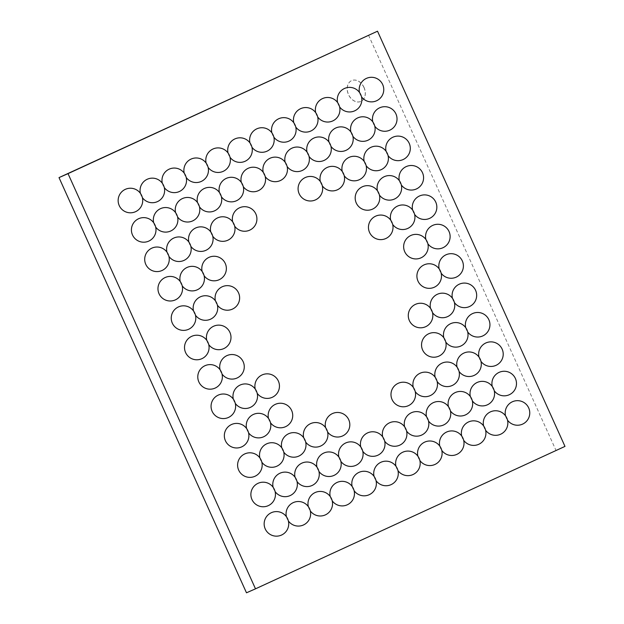 <?xml version="1.0" encoding="UTF-8"?>
<svg xmlns="http://www.w3.org/2000/svg" width="624" height="624" viewBox="0 0 624 624"><rect width="100%" height="100%" fill="white"/><g stroke="black" fill="none" stroke-linecap="round" stroke-linejoin="round"><path stroke-width="0.47" stroke-dasharray="3.12 2.34" d="M363.948 87.469A11.388 8.518 -113.8 0 1 360.805 101.455A11.388 8.518 -113.8 0 1 348.418 94.466A11.388 8.518 -113.8 0 1 351.616 80.613A11.388 8.518 -113.8 0 1 363.948 87.469M364.026 87.438A11.388 8.518 66.2 0 0 351.694 80.574A11.388 8.518 66.2 0 0 348.496 94.435A11.388 8.518 66.2 0 0 360.883 101.416A11.388 8.518 66.2 0 0 364.026 87.438M564.985 446.394L246.48 592.8M368.503 35.17L555.976 450.364M359.533 92.492A12.293 12.293 0 0 0 361.499 96.775M337.615 102.57A12.293 12.293 0 0 0 339.589 106.86M315.705 112.655A12.293 12.293 0 0 0 317.678 116.945M293.795 122.741A12.293 12.293 0 0 0 295.76 127.023M271.877 132.826A12.293 12.293 0 0 0 273.85 137.108M249.967 142.912A12.293 12.293 0 0 0 251.94 147.194M228.056 152.997A12.293 12.293 0 0 0 230.03 157.279M206.138 163.082A12.293 12.293 0 0 0 208.112 167.365M184.228 173.168A12.293 12.293 0 0 0 186.202 177.45M162.318 183.245A12.293 12.293 0 0 0 164.291 187.535M140.408 193.331A12.293 12.293 0 0 0 142.373 197.621M372.801 121.883A12.293 12.293 0 0 0 374.774 126.173M350.891 131.968A12.293 12.293 0 0 0 352.864 136.25M328.981 142.054A12.293 12.293 0 0 0 330.946 146.336M307.063 152.139A12.293 12.293 0 0 0 309.036 156.421M285.152 162.224A12.293 12.293 0 0 0 287.126 166.507M263.242 172.31A12.293 12.293 0 0 0 265.216 176.592M241.324 182.395A12.293 12.293 0 0 0 243.298 186.677M219.414 192.473A12.293 12.293 0 0 0 221.387 196.763M197.504 202.558A12.293 12.293 0 0 0 199.477 206.848M175.594 212.644A12.293 12.293 0 0 0 177.559 216.926M153.676 222.729A12.293 12.293 0 0 0 155.649 227.011M386.077 151.281A12.293 12.293 0 0 0 388.05 155.563M364.166 161.366A12.293 12.293 0 0 0 366.132 165.649M342.248 171.452A12.293 12.293 0 0 0 344.222 175.734M320.338 181.537A12.293 12.293 0 0 0 322.312 185.819M232.69 221.871A12.293 12.293 0 0 0 234.663 226.153M210.772 231.956A12.293 12.293 0 0 0 212.745 236.239M188.861 242.042A12.293 12.293 0 0 0 190.835 246.324M166.951 252.127A12.293 12.293 0 0 0 168.925 256.409M399.352 180.679A12.293 12.293 0 0 0 401.318 184.961M377.434 190.765A12.293 12.293 0 0 0 379.408 195.047M202.137 271.44A12.293 12.293 0 0 0 204.11 275.722M180.227 281.525A12.293 12.293 0 0 0 182.192 285.808M412.62 210.077A12.293 12.293 0 0 0 414.593 214.36M390.71 220.155A12.293 12.293 0 0 0 392.683 224.445M215.413 300.838A12.293 12.293 0 0 0 217.378 305.12M193.495 310.916A12.293 12.293 0 0 0 195.468 315.206M425.896 239.468A12.293 12.293 0 0 0 427.869 243.758M206.77 340.314A12.293 12.293 0 0 0 208.744 344.596M439.171 268.866A12.293 12.293 0 0 0 441.137 273.148M220.046 369.712A12.293 12.293 0 0 0 222.011 373.994M452.439 298.264A12.293 12.293 0 0 0 454.412 302.546M430.529 308.35A12.293 12.293 0 0 0 432.502 312.632M255.232 389.025A12.293 12.293 0 0 0 257.197 393.307M233.314 399.11A12.293 12.293 0 0 0 235.287 403.393M465.715 327.662A12.293 12.293 0 0 0 467.688 331.945M443.804 337.748A12.293 12.293 0 0 0 445.77 342.03M268.499 418.423A12.293 12.293 0 0 0 270.473 422.705M246.589 428.509A12.293 12.293 0 0 0 248.563 432.791M478.99 357.053A12.293 12.293 0 0 0 480.956 361.343M457.072 367.138A12.293 12.293 0 0 0 459.046 371.428M435.162 377.224A12.293 12.293 0 0 0 437.135 381.506M413.252 387.309A12.293 12.293 0 0 0 415.217 391.591M325.595 427.651A12.293 12.293 0 0 0 327.569 431.933M303.685 437.736A12.293 12.293 0 0 0 305.659 442.018M281.775 447.814A12.293 12.293 0 0 0 283.748 452.104M259.865 457.899A12.293 12.293 0 0 0 261.83 462.189M492.258 386.451A12.293 12.293 0 0 0 494.231 390.733M470.348 396.536A12.293 12.293 0 0 0 472.321 400.819M448.438 406.622A12.293 12.293 0 0 0 450.403 410.904M426.52 416.707A12.293 12.293 0 0 0 428.493 420.989M404.609 426.793A12.293 12.293 0 0 0 406.583 431.075M382.699 436.878A12.293 12.293 0 0 0 384.665 441.16M360.781 446.963A12.293 12.293 0 0 0 362.755 451.246M338.871 457.041A12.293 12.293 0 0 0 340.844 461.331M316.961 467.126A12.293 12.293 0 0 0 318.934 471.416M295.051 477.212A12.293 12.293 0 0 0 297.016 481.494M273.133 487.297A12.293 12.293 0 0 0 275.106 491.579M505.534 415.849A12.293 12.293 0 0 0 507.507 420.131M483.623 425.935A12.293 12.293 0 0 0 485.589 430.217M461.705 436.02A12.293 12.293 0 0 0 463.679 440.302M439.795 446.105A12.293 12.293 0 0 0 441.769 450.388M417.885 456.191A12.293 12.293 0 0 0 419.851 460.473M395.967 466.268A12.293 12.293 0 0 0 397.94 470.558M374.057 476.354A12.293 12.293 0 0 0 376.03 480.644M352.147 486.439A12.293 12.293 0 0 0 354.12 490.721M330.229 496.525A12.293 12.293 0 0 0 332.202 500.807M308.318 506.61A12.293 12.293 0 0 0 310.292 510.892M286.408 516.695A12.293 12.293 0 0 0 288.382 520.978"/><path stroke-width="0.94" d="M255.497 588.83L564.985 446.394L377.52 31.2L68.024 173.636L255.497 588.83L246.48 592.8L59.015 177.606L68.024 173.636M59.015 177.606L377.52 31.2M361.499 96.775A12.293 12.293 0 0 0 381.943 96.026A12.293 12.293 0 0 0 373.386 77.446A12.293 12.293 0 0 0 359.533 92.492M339.589 106.86A12.293 12.293 0 0 0 360.025 106.111A12.293 12.293 0 0 0 351.476 87.532A12.293 12.293 0 0 0 337.615 102.57M317.678 116.945A12.293 12.293 0 0 0 338.114 116.197A12.293 12.293 0 0 0 329.566 97.617A12.293 12.293 0 0 0 315.705 112.655M295.76 127.023A12.293 12.293 0 0 0 316.204 126.282A12.293 12.293 0 0 0 307.648 107.702A12.293 12.293 0 0 0 293.795 122.741M273.85 137.108A12.293 12.293 0 0 0 294.286 136.367A12.293 12.293 0 0 0 285.737 117.788A12.293 12.293 0 0 0 271.877 132.826M251.94 147.194A12.293 12.293 0 0 0 272.376 146.453A12.293 12.293 0 0 0 263.827 127.873A12.293 12.293 0 0 0 249.967 142.912M230.03 157.279A12.293 12.293 0 0 0 250.466 156.538A12.293 12.293 0 0 0 241.917 137.959A12.293 12.293 0 0 0 228.056 152.997M208.112 167.365A12.293 12.293 0 0 0 228.548 166.616A12.293 12.293 0 0 0 219.999 148.044A12.293 12.293 0 0 0 206.138 163.082M186.202 177.45A12.293 12.293 0 0 0 206.638 176.701A12.293 12.293 0 0 0 198.089 158.122A12.293 12.293 0 0 0 184.228 173.168M164.291 187.535A12.293 12.293 0 0 0 184.727 186.787A12.293 12.293 0 0 0 176.179 168.207A12.293 12.293 0 0 0 162.318 183.245M142.373 197.621A12.293 12.293 0 0 0 162.817 196.872A12.293 12.293 0 0 0 154.261 178.292A12.293 12.293 0 0 0 140.408 193.331M119.231 205.577A12.293 12.293 0 0 0 140.416 207.691A12.293 12.293 0 0 0 131.656 188.292A12.293 12.293 0 0 0 119.231 205.577M374.774 126.173A12.293 12.293 0 0 0 395.21 125.424A12.293 12.293 0 0 0 386.662 106.844A12.293 12.293 0 0 0 372.801 121.883M352.864 136.25A12.293 12.293 0 0 0 373.3 135.509A12.293 12.293 0 0 0 364.751 116.93A12.293 12.293 0 0 0 350.891 131.968M330.946 146.336A12.293 12.293 0 0 0 351.39 145.595A12.293 12.293 0 0 0 342.833 127.015A12.293 12.293 0 0 0 328.981 142.054M309.036 156.421A12.293 12.293 0 0 0 329.472 155.68A12.293 12.293 0 0 0 320.923 137.101A12.293 12.293 0 0 0 307.063 152.139M287.126 166.507A12.293 12.293 0 0 0 307.562 165.766A12.293 12.293 0 0 0 299.013 147.186A12.293 12.293 0 0 0 285.152 162.224M265.216 176.592A12.293 12.293 0 0 0 285.652 175.843A12.293 12.293 0 0 0 277.103 157.271A12.293 12.293 0 0 0 263.242 172.31M243.298 186.677A12.293 12.293 0 0 0 263.734 185.929A12.293 12.293 0 0 0 255.185 167.349A12.293 12.293 0 0 0 241.324 182.395M221.387 196.763A12.293 12.293 0 0 0 241.823 196.014A12.293 12.293 0 0 0 233.275 177.434A12.293 12.293 0 0 0 219.414 192.473M199.477 206.848A12.293 12.293 0 0 0 219.913 206.099A12.293 12.293 0 0 0 211.364 187.52A12.293 12.293 0 0 0 197.504 202.558M177.559 216.926A12.293 12.293 0 0 0 197.995 216.185A12.293 12.293 0 0 0 189.446 197.605A12.293 12.293 0 0 0 175.594 212.644M155.649 227.011A12.293 12.293 0 0 0 176.085 226.27A12.293 12.293 0 0 0 167.536 207.691A12.293 12.293 0 0 0 153.676 222.729M132.506 234.975A12.293 12.293 0 0 0 153.683 237.089A12.293 12.293 0 0 0 144.924 217.682A12.293 12.293 0 0 0 132.506 234.975M388.05 155.563A12.293 12.293 0 0 0 408.486 154.822A12.293 12.293 0 0 0 399.937 136.243A12.293 12.293 0 0 0 386.077 151.281M366.132 165.649A12.293 12.293 0 0 0 386.576 164.908A12.293 12.293 0 0 0 378.019 146.328A12.293 12.293 0 0 0 364.166 161.366M344.222 175.734A12.293 12.293 0 0 0 364.658 174.993A12.293 12.293 0 0 0 356.109 156.413A12.293 12.293 0 0 0 342.248 171.452M322.312 185.819A12.293 12.293 0 0 0 342.748 185.071A12.293 12.293 0 0 0 334.199 166.499A12.293 12.293 0 0 0 320.338 181.537M299.169 193.775A12.293 12.293 0 0 0 320.346 195.889A12.293 12.293 0 0 0 311.587 176.491A12.293 12.293 0 0 0 299.169 193.775M234.663 226.153A12.293 12.293 0 0 0 255.099 225.412A12.293 12.293 0 0 0 246.55 206.833A12.293 12.293 0 0 0 232.69 221.871M212.745 236.239A12.293 12.293 0 0 0 233.181 235.498A12.293 12.293 0 0 0 224.632 216.918A12.293 12.293 0 0 0 210.772 231.956M190.835 246.324A12.293 12.293 0 0 0 211.271 245.583A12.293 12.293 0 0 0 202.722 227.003A12.293 12.293 0 0 0 188.861 242.042M168.925 256.409A12.293 12.293 0 0 0 189.361 255.668A12.293 12.293 0 0 0 180.812 237.089A12.293 12.293 0 0 0 166.951 252.127M145.782 264.365A12.293 12.293 0 0 0 166.959 266.479A12.293 12.293 0 0 0 158.2 247.081A12.293 12.293 0 0 0 145.782 264.365M401.318 184.961A12.293 12.293 0 0 0 421.762 184.22A12.293 12.293 0 0 0 413.205 165.641A12.293 12.293 0 0 0 399.352 180.679M379.408 195.047A12.293 12.293 0 0 0 399.844 194.298A12.293 12.293 0 0 0 391.295 175.726A12.293 12.293 0 0 0 377.434 190.765M356.265 203.003A12.293 12.293 0 0 0 377.442 205.117A12.293 12.293 0 0 0 368.683 185.718A12.293 12.293 0 0 0 356.265 203.003M204.11 275.722A12.293 12.293 0 0 0 224.546 274.981A12.293 12.293 0 0 0 215.998 256.402A12.293 12.293 0 0 0 202.137 271.44M182.192 285.808A12.293 12.293 0 0 0 202.636 285.059A12.293 12.293 0 0 0 194.08 266.487A12.293 12.293 0 0 0 180.227 281.525M159.05 293.764A12.293 12.293 0 0 0 180.235 295.877A12.293 12.293 0 0 0 171.475 276.479A12.293 12.293 0 0 0 159.05 293.764M414.593 214.36A12.293 12.293 0 0 0 435.029 213.611A12.293 12.293 0 0 0 426.481 195.039A12.293 12.293 0 0 0 412.62 210.077M392.683 224.445A12.293 12.293 0 0 0 413.119 223.696A12.293 12.293 0 0 0 404.57 205.117A12.293 12.293 0 0 0 390.71 220.155M369.541 232.401A12.293 12.293 0 0 0 390.718 234.515A12.293 12.293 0 0 0 381.958 215.116A12.293 12.293 0 0 0 369.541 232.401M217.378 305.12A12.293 12.293 0 0 0 237.814 304.372A12.293 12.293 0 0 0 229.265 285.792A12.293 12.293 0 0 0 215.413 300.838M195.468 315.206A12.293 12.293 0 0 0 215.904 314.457A12.293 12.293 0 0 0 207.355 295.877A12.293 12.293 0 0 0 193.495 310.916M172.325 323.162A12.293 12.293 0 0 0 193.502 325.276A12.293 12.293 0 0 0 184.743 305.877A12.293 12.293 0 0 0 172.325 323.162M427.869 243.758A12.293 12.293 0 0 0 448.305 243.009A12.293 12.293 0 0 0 439.756 224.429A12.293 12.293 0 0 0 425.896 239.468M404.726 251.714A12.293 12.293 0 0 0 425.903 253.828A12.293 12.293 0 0 0 417.144 234.429A12.293 12.293 0 0 0 404.726 251.714M208.744 344.596A12.293 12.293 0 0 0 229.18 343.855A12.293 12.293 0 0 0 220.631 325.276A12.293 12.293 0 0 0 206.77 340.314M185.601 352.56A12.293 12.293 0 0 0 206.778 354.674A12.293 12.293 0 0 0 198.019 335.275A12.293 12.293 0 0 0 185.601 352.56M441.137 273.148A12.293 12.293 0 0 0 461.581 272.407A12.293 12.293 0 0 0 453.024 253.828A12.293 12.293 0 0 0 439.171 268.866M417.994 281.112A12.293 12.293 0 0 0 439.179 283.226A12.293 12.293 0 0 0 430.42 263.819A12.293 12.293 0 0 0 417.994 281.112M222.011 373.994A12.293 12.293 0 0 0 242.455 373.253A12.293 12.293 0 0 0 233.899 354.674A12.293 12.293 0 0 0 220.046 369.712M198.869 381.95A12.293 12.293 0 0 0 220.054 384.064A12.293 12.293 0 0 0 211.294 364.666A12.293 12.293 0 0 0 198.869 381.95M454.412 302.546A12.293 12.293 0 0 0 474.848 301.805A12.293 12.293 0 0 0 466.3 283.226A12.293 12.293 0 0 0 452.439 298.264M432.502 312.632A12.293 12.293 0 0 0 452.938 311.891A12.293 12.293 0 0 0 444.389 293.311A12.293 12.293 0 0 0 430.529 308.35M409.36 320.588A12.293 12.293 0 0 0 430.537 322.702A12.293 12.293 0 0 0 421.777 303.303A12.293 12.293 0 0 0 409.36 320.588M257.197 393.307A12.293 12.293 0 0 0 277.633 392.566A12.293 12.293 0 0 0 269.084 373.987A12.293 12.293 0 0 0 255.232 389.025M235.287 403.393A12.293 12.293 0 0 0 255.723 402.644A12.293 12.293 0 0 0 247.174 384.072A12.293 12.293 0 0 0 233.314 399.11M212.144 411.349A12.293 12.293 0 0 0 233.321 413.462A12.293 12.293 0 0 0 224.562 394.064A12.293 12.293 0 0 0 212.144 411.349M467.688 331.945A12.293 12.293 0 0 0 488.124 331.196A12.293 12.293 0 0 0 479.575 312.624A12.293 12.293 0 0 0 465.715 327.662M445.77 342.03A12.293 12.293 0 0 0 466.214 341.281A12.293 12.293 0 0 0 457.657 322.709A12.293 12.293 0 0 0 443.804 337.748M422.627 349.986A12.293 12.293 0 0 0 443.812 352.1A12.293 12.293 0 0 0 435.053 332.701A12.293 12.293 0 0 0 422.627 349.986M270.473 422.705A12.293 12.293 0 0 0 290.909 421.957A12.293 12.293 0 0 0 282.36 403.385A12.293 12.293 0 0 0 268.499 418.423M248.563 432.791A12.293 12.293 0 0 0 268.999 432.042A12.293 12.293 0 0 0 260.45 413.462A12.293 12.293 0 0 0 246.589 428.509M225.42 440.747A12.293 12.293 0 0 0 246.597 442.861A12.293 12.293 0 0 0 237.838 423.462A12.293 12.293 0 0 0 225.42 440.747M480.956 361.343A12.293 12.293 0 0 0 501.4 360.594A12.293 12.293 0 0 0 492.843 342.014A12.293 12.293 0 0 0 478.99 357.053M459.046 371.428A12.293 12.293 0 0 0 479.482 370.679A12.293 12.293 0 0 0 470.933 352.1A12.293 12.293 0 0 0 457.072 367.138M437.135 381.506A12.293 12.293 0 0 0 457.571 380.765A12.293 12.293 0 0 0 449.023 362.185A12.293 12.293 0 0 0 435.162 377.224M415.217 391.591A12.293 12.293 0 0 0 435.661 390.85A12.293 12.293 0 0 0 427.105 372.271A12.293 12.293 0 0 0 413.252 387.309M392.075 399.555A12.293 12.293 0 0 0 413.26 401.669A12.293 12.293 0 0 0 404.5 382.262A12.293 12.293 0 0 0 392.075 399.555M327.569 431.933A12.293 12.293 0 0 0 348.005 431.184A12.293 12.293 0 0 0 339.456 412.612A12.293 12.293 0 0 0 325.595 427.651M305.659 442.018A12.293 12.293 0 0 0 326.095 441.269A12.293 12.293 0 0 0 317.546 422.69A12.293 12.293 0 0 0 303.685 437.736M283.748 452.104A12.293 12.293 0 0 0 304.184 451.355A12.293 12.293 0 0 0 295.636 432.775A12.293 12.293 0 0 0 281.775 447.814M261.83 462.189A12.293 12.293 0 0 0 282.274 461.44A12.293 12.293 0 0 0 273.718 442.861A12.293 12.293 0 0 0 259.865 457.899M238.688 470.145A12.293 12.293 0 0 0 259.873 472.259A12.293 12.293 0 0 0 251.113 452.86A12.293 12.293 0 0 0 238.688 470.145M494.231 390.733A12.293 12.293 0 0 0 514.667 389.992A12.293 12.293 0 0 0 506.119 371.413A12.293 12.293 0 0 0 492.258 386.451M472.321 400.819A12.293 12.293 0 0 0 492.757 400.078A12.293 12.293 0 0 0 484.208 381.498A12.293 12.293 0 0 0 470.348 396.536M450.403 410.904A12.293 12.293 0 0 0 470.847 410.163A12.293 12.293 0 0 0 462.29 391.583A12.293 12.293 0 0 0 448.438 406.622M428.493 420.989A12.293 12.293 0 0 0 448.929 420.248A12.293 12.293 0 0 0 440.38 401.669A12.293 12.293 0 0 0 426.52 416.707M406.583 431.075A12.293 12.293 0 0 0 427.019 430.334A12.293 12.293 0 0 0 418.47 411.754A12.293 12.293 0 0 0 404.609 426.793M384.665 441.16A12.293 12.293 0 0 0 405.109 440.411A12.293 12.293 0 0 0 396.56 421.84A12.293 12.293 0 0 0 382.699 436.878M362.755 451.246A12.293 12.293 0 0 0 383.191 450.497A12.293 12.293 0 0 0 374.642 431.917A12.293 12.293 0 0 0 360.781 446.963M340.844 461.331A12.293 12.293 0 0 0 361.28 460.582A12.293 12.293 0 0 0 352.732 442.003A12.293 12.293 0 0 0 338.871 457.041M318.934 471.416A12.293 12.293 0 0 0 339.37 470.668A12.293 12.293 0 0 0 330.821 452.088A12.293 12.293 0 0 0 316.961 467.126M297.016 481.494A12.293 12.293 0 0 0 317.452 480.753A12.293 12.293 0 0 0 308.903 462.173A12.293 12.293 0 0 0 295.051 477.212M275.106 491.579A12.293 12.293 0 0 0 295.542 490.838A12.293 12.293 0 0 0 286.993 472.259A12.293 12.293 0 0 0 273.133 487.297M251.963 499.535A12.293 12.293 0 0 0 273.14 501.657A12.293 12.293 0 0 0 264.381 482.251A12.293 12.293 0 0 0 251.963 499.535M507.507 420.131A12.293 12.293 0 0 0 527.943 419.39A12.293 12.293 0 0 0 519.394 400.811A12.293 12.293 0 0 0 505.534 415.849M485.589 430.217A12.293 12.293 0 0 0 506.033 429.476A12.293 12.293 0 0 0 497.476 410.896A12.293 12.293 0 0 0 483.623 425.935M463.679 440.302A12.293 12.293 0 0 0 484.115 439.561A12.293 12.293 0 0 0 475.566 420.982A12.293 12.293 0 0 0 461.705 436.02M441.769 450.388A12.293 12.293 0 0 0 462.205 449.639A12.293 12.293 0 0 0 453.656 431.067A12.293 12.293 0 0 0 439.795 446.105M419.851 460.473A12.293 12.293 0 0 0 440.294 459.724A12.293 12.293 0 0 0 431.746 441.145A12.293 12.293 0 0 0 417.885 456.191M397.94 470.558A12.293 12.293 0 0 0 418.376 469.81A12.293 12.293 0 0 0 409.828 451.23A12.293 12.293 0 0 0 395.967 466.268M376.03 480.644A12.293 12.293 0 0 0 396.466 479.895A12.293 12.293 0 0 0 387.917 461.315A12.293 12.293 0 0 0 374.057 476.354M354.12 490.721A12.293 12.293 0 0 0 374.556 489.98A12.293 12.293 0 0 0 366.007 471.401A12.293 12.293 0 0 0 352.147 486.439M332.202 500.807A12.293 12.293 0 0 0 352.638 500.066A12.293 12.293 0 0 0 344.089 481.486A12.293 12.293 0 0 0 330.229 496.525M310.292 510.892A12.293 12.293 0 0 0 330.728 510.151A12.293 12.293 0 0 0 322.179 491.572A12.293 12.293 0 0 0 308.318 506.61M288.382 520.978A12.293 12.293 0 0 0 308.818 520.237A12.293 12.293 0 0 0 300.269 501.657A12.293 12.293 0 0 0 286.408 516.695M265.239 528.934A12.293 12.293 0 0 0 286.416 531.047A12.293 12.293 0 0 0 277.657 511.649A12.293 12.293 0 0 0 265.239 528.934"/></g></svg>
